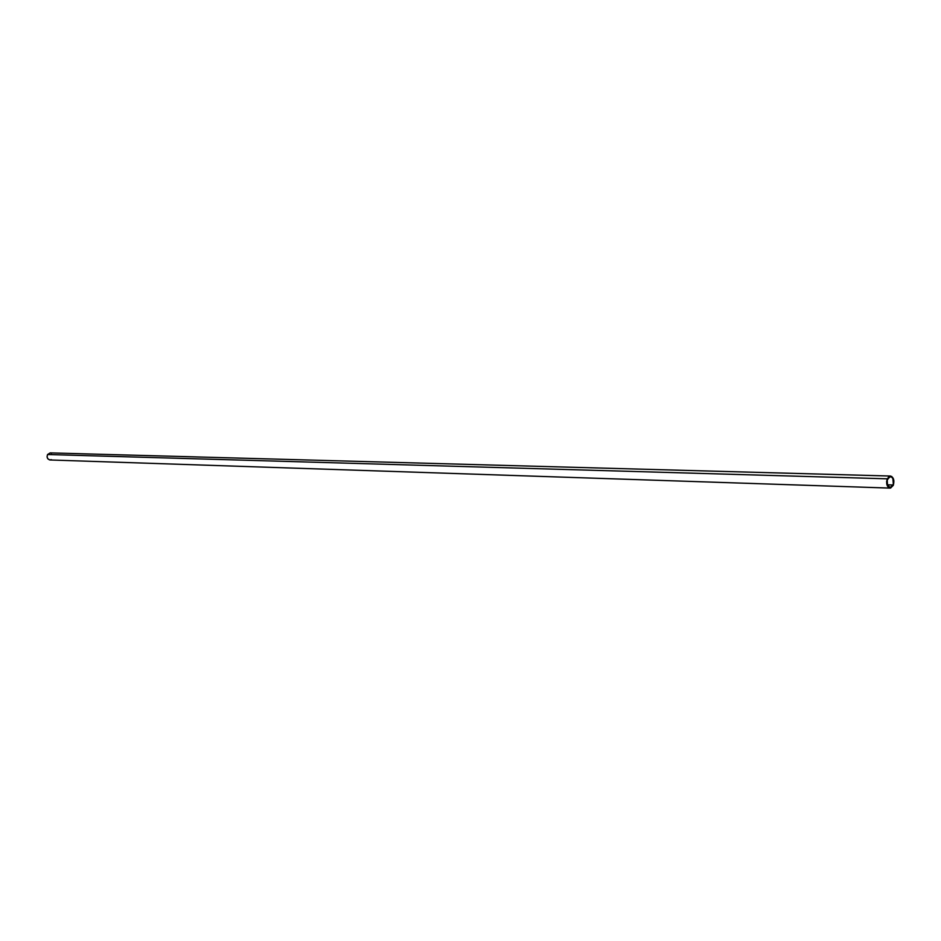 <?xml version="1.0" encoding="UTF-8"?>
<svg xmlns="http://www.w3.org/2000/svg" width="941" height="941" viewBox="0 0 941 941"><rect width="100%" height="100%" fill="white"/><g stroke="black" fill="none" stroke-linecap="round" stroke-linejoin="round"><path stroke-width="1.41" d="M887.234 478.816L890.445 476.04C893.609 477.216 894.562 480.31 893.315 485.309L890.598 488.05L887.645 486.426L886.61 481.604L888.575 476.805L891.727 476.452L893.891 480.769L893.315 485.309L890.08 488.097C886.928 486.909 885.975 483.815 887.234 478.816L47.568 454.515L887.234 478.816M890.445 476.04L50.273 452.903L47.568 454.515L50.167 452.903M893.021 485.003L890.104 487.52C887.245 486.45 886.387 483.65 887.528 479.122L890.433 476.605C893.291 477.675 894.162 480.475 893.021 485.003L887.339 484.815L893.021 485.003L893.338 484.05L892.868 478.522L891.586 476.981L889.668 476.734L887.21 480.075L887.481 485.203L890.245 487.52L893.021 485.003M51.402 459.679L49.591 459.914L47.768 458.714L47.062 456.832L47.568 454.515C46.544 457.42 47.368 459.243 50.061 459.973L890.08 488.097M50.473 452.915L51.59 453.28"/></g></svg>
